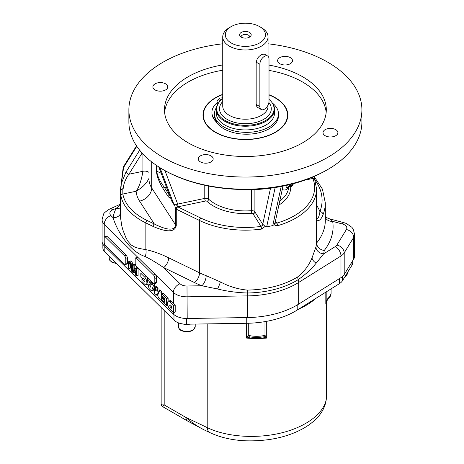<?xml version="1.0" encoding="UTF-8"?>
<svg xmlns="http://www.w3.org/2000/svg" width="464" height="464" viewBox="0 0 464 464"><rect width="100%" height="100%" fill="white"/><g stroke="black" fill="none" stroke-linecap="round" stroke-linejoin="round"><path stroke-width="0.7" d="M102.863 244.122L102.863 247.793A14.239 8.224 0 0 0 104.812 251.946L173.977 320.137A14.239 8.224 0 0 0 186.638 324.197L246.744 323.286A71.201 41.11 0 0 0 297.192 310.068L339.497 283.603A14.239 8.224 0 0 0 342.461 280.766L351.961 265.246A14.239 8.224 0 0 0 352.779 262.508L352.779 260.559M104.226 237.649L104.226 224.199A7.766 5.475 -45.4 0 1 110.925 215.592A7.766 4.483 180 0 1 112.845 209.792A7.766 3.909 65.7 0 0 109.649 209.055C105.56 211.601 103.495 213.417 103.46 214.496L102.097 219.669L102.097 241.338A15.532 8.967 0 0 0 104.226 245.868L173.385 314.053A15.532 8.967 0 0 0 187.201 318.49L247.306 317.573A72.494 41.853 0 0 0 298.671 304.117L340.976 277.652A15.532 8.967 0 0 0 344.207 274.555L353.713 259.04A15.532 8.967 0 0 0 354.6 256.047L354.6 234.378A15.532 8.967 0 0 1 353.713 237.371L353.713 259.04M325.322 202.867L325.322 220.307A93.212 53.812 180 0 1 316.529 243.119A71.201 41.11 180 0 1 315.943 246.923A7.766 6.281 -166.7 0 0 323.64 253.872A78.967 45.594 0 0 0 324.208 250.554C319.574 249.533 317.011 247.057 316.529 243.119L316.558 218.416C317.428 220.777 319.708 215.18 319.905 211.596A3.236 2.581 21.2 0 1 323.06 214.646A93.212 53.812 0 0 0 325.322 202.867L322.422 189.115L314.047 176.413M281.184 186.493L272.762 225.579L274.183 224.512L275.268 225.579L277.687 225.695A71.201 41.11 0 0 0 316.593 189.057L314.673 179.319A1.943 1.543 158.2 0 0 312.869 178.46A69.258 39.985 180 0 1 276.811 223.109L275.575 223.184L275.14 222.442M272.762 225.579L266.678 226.855L265.193 226.403L261.441 229.106A1.943 0.36 -97.6 0 0 261.006 226.426A69.258 39.985 180 0 1 200.761 218.045A1.943 1.021 115.9 0 0 199.508 220.487A71.201 41.11 0 0 0 261.441 229.106M315.943 246.923L312.023 257.914C308.844 265.53 304.071 271.852 297.72 276.875A71.201 41.11 180 0 1 247.271 290.087C237.852 289.194 228.897 286.474 220.4 281.915L206.161 275.686A71.201 41.11 180 0 1 199.508 272.815L199.508 220.487L176.471 209.281A1.943 1.021 115.9 0 1 177.724 206.84L175.949 203.992L173.93 204.392L171.668 200.755L158.763 166.918M316.529 220.504C319.041 221.386 321.216 219.431 323.06 214.646M268.047 43.796A116.51 67.268 180 0 1 361.903 109.782L361.903 121.933A116.51 67.268 180 0 1 327.781 169.499L326.865 170.027A115.217 66.52 0 0 1 311.918 177.306A154.425 7.691 -26.9 0 0 311.518 177.608A113.924 65.772 180 0 1 284.357 185.855A113.924 65.772 180 0 1 254.371 189.619A84.146 48.581 0 0 0 254.15 189.318M278.064 62.141A7.441 4.298 180 0 1 277.617 60.668A7.441 4.298 180 0 1 285.058 56.37A7.441 4.298 180 0 1 292.506 60.668A7.441 4.298 180 0 1 286.352 64.902A7.441 4.298 180 0 1 278.064 62.141M162.876 90.921A7.441 4.298 180 0 1 152.888 86.878A7.441 4.298 180 0 1 160.329 82.58A7.441 4.298 180 0 1 167.777 86.878A7.441 4.298 180 0 1 162.876 90.921M327.781 169.499A116.51 67.268 180 0 1 285.244 185.148A116.51 67.268 180 0 1 163.009 169.499L163.92 170.027A115.217 66.52 0 0 0 254.898 189.289A154.425 27.915 -0.6 0 1 254.371 189.619M212.721 157.424A7.441 4.298 180 0 1 213.173 158.891A7.441 4.298 180 0 1 205.726 163.189A7.441 4.298 180 0 1 198.285 158.891A7.441 4.298 180 0 1 204.438 154.657A7.441 4.298 180 0 1 212.721 157.424M163.009 169.499A116.51 67.268 180 0 1 128.882 121.933L128.882 109.782A116.51 67.268 180 0 1 222.737 43.796M327.909 128.644A7.441 4.298 180 0 1 337.902 132.681A7.441 4.298 180 0 1 330.455 136.979A7.441 4.298 180 0 1 323.014 132.681A7.441 4.298 180 0 1 327.909 128.644M361.903 109.782A116.51 67.268 180 0 1 285.244 172.991A116.51 67.268 180 0 1 128.882 109.782M269.01 65.099A80.91 46.713 180 0 1 326.302 109.782A80.91 46.713 180 0 1 273.064 153.677A80.91 46.713 180 0 1 164.482 109.782A80.91 46.713 180 0 1 222.737 64.937M164.61 112.421A80.91 46.713 180 0 1 222.737 70.221M269.01 70.389A80.91 46.713 180 0 1 326.175 112.421M269.01 94.737A42.398 24.476 180 0 1 287.79 115.066A42.398 24.476 180 0 1 259.892 138.069A42.398 24.476 180 0 1 202.994 115.066A42.398 24.476 180 0 1 222.737 94.378M203 115.304A42.398 24.476 180 0 1 206.463 105.856M284.328 105.856A42.398 24.476 180 0 1 285.279 107.248A44.886 25.914 0 0 1 285.406 107.555M269.01 94.963A42.073 24.29 180 0 1 287.465 115.066A42.073 24.29 180 0 1 264.886 136.59A42.073 24.29 180 0 1 221.38 135.012A42.073 24.29 180 0 1 203.319 115.066L203.319 115.548A42.073 24.29 0 0 0 206.463 124.758M166.889 188.274L164.001 186.876A1.293 0.992 147.1 0 0 162.789 188.193L167.881 196.075A1.293 0.992 -32.9 0 1 169.093 194.758L164.001 186.876C159.604 180.809 157.186 175.572 156.745 171.158A1.293 0.748 180 0 1 156.368 170.851C156.757 175.937 158.897 181.72 162.789 188.193M169.621 195.448L169.337 194.706M171.245 199.729L171.715 201.051A1.293 0.969 148.1 0 0 171.668 200.755L158.798 166.941M274.183 224.512L275.146 222.279M275.146 222.505A1.943 1.491 -32.2 0 0 276.724 222.964L276.811 223.109A1.943 0.719 73.6 0 1 277.687 225.695M171.715 201.051L173.977 204.688A1.293 0.969 148.1 0 0 173.93 204.392L159.958 167.672M173.977 204.688L174.481 204.844A1.293 1.218 43.4 0 0 174.226 204.357M176.471 209.281A6.206 3.874 -124.4 0 1 176.268 209.177A1.943 0.974 -62 0 1 177.544 206.799A1.943 1.421 -30.9 0 0 175.705 208.713L175.705 225.098A1.943 1.119 0 0 0 176.268 225.568L176.268 209.177A1.943 1.119 180 0 1 175.705 208.713L174.481 204.844L175.949 203.992L177.689 204.09A1.943 0.539 -101.9 0 0 178.35 206.729L205.436 201.04A1.293 0.748 180 0 1 206.979 201.341A45.31 26.158 0 0 0 251.679 213.376A1.293 0.748 180 0 1 253.077 213.863L261.006 226.426L263.326 224.762L265.193 226.403M149.019 172.451A5.179 2.987 0 0 0 142.929 171.297C141.387 180.473 139.113 187.125 136.12 191.249A55.668 32.138 0 0 0 139.577 201.132A12.946 9.906 147.1 0 0 151.711 187.949L175.705 225.098C174.412 230.805 167.295 230.44 154.35 224.008A1.943 1.021 115.9 0 0 153.103 226.449C167.144 232.545 174.87 232.255 176.268 225.568M139.577 201.132L154.35 224.008L147.105 220.481A69.258 39.985 180 0 1 122.85 194.039A1.943 1.578 169.8 0 0 120.918 195.738A71.201 41.11 0 0 0 145.853 222.923L153.103 226.449M149.019 178.304L147.129 181.737L143.962 185.472L140.894 188.169L136.12 191.249L122.85 194.039L122.815 188.651L121.034 189.857L120.547 189.057L120.918 195.738M263.326 224.762L262.734 224.315A1.943 1.491 -32.2 0 1 260.907 226.287M312.893 176.9L312.62 178.512A1.943 0.539 -101.9 0 1 312.133 177.219M168.351 301.229A4.367 1.804 -108.7 0 0 167.666 304.512A4.367 1.804 -108.7 0 0 169.749 308.931L173.53 312.661L175.206 312.092L175.206 304.958L173.53 305.527L169.749 301.797A4.367 1.804 -108.7 0 0 168.351 301.229L170.027 300.66A4.367 1.804 71.3 0 1 171.425 301.229L173.385 303.166L173.385 292.384A15.532 8.967 0 0 0 187.201 296.821L247.306 295.904A72.494 41.853 0 0 0 298.671 282.448L340.976 255.983A15.532 8.967 0 0 0 344.207 252.886L353.713 237.371A7.766 5.98 31.5 0 0 346.388 229.535L336.881 245.05A7.766 4.483 180 0 1 335.269 246.599L323.64 253.872L316.187 263.158A7.766 4.704 25.5 0 1 312.023 257.914M135.668 257.874L137.338 257.311A2.587 1.067 71.3 0 1 137.999 257.497A2.587 1.067 -108.7 0 1 138.168 257.648L155.179 274.415A2.587 1.067 -108.7 0 1 155.353 274.607A2.587 1.067 71.3 0 1 156.49 277.82L156.49 282.048A2.587 1.067 71.3 0 1 156.008 283.214L154.332 283.777A2.587 1.067 -108.7 0 0 154.814 282.617L154.814 278.388A2.587 1.067 -108.7 0 0 153.503 274.984L136.497 258.216A2.587 1.067 -108.7 0 0 135.668 257.874A2.587 1.067 -108.7 0 0 135.186 259.04L135.186 263.268A2.587 1.067 -108.7 0 0 136.497 266.672L153.503 283.44A2.587 1.067 -108.7 0 0 154.332 283.777M128.76 261.528L129.978 262.044L131.196 263.929L131.631 271.231L131.028 270.634L130.831 264.329L129.978 262.885L129.125 262.647L128.928 268.563L128.319 267.966L128.319 263.349L128.76 261.528L130.529 260.913L131.654 261.481L133.185 264.463M130.604 263.749L130.604 268.001L128.928 268.563M132.507 264.695L133.116 265.292L133.116 271.666L134.311 268.511L134.682 268.876L135.865 274.375L135.865 268.006L136.433 268.563L136.433 275.964L135.598 275.14L134.456 269.897L133.354 272.925L132.507 272.09L132.507 264.695L134.183 264.126L134.792 264.724L134.792 268.349M134.311 268.511L135.998 267.96M138.11 268.262L138.11 275.396L136.433 275.964M104.69 236.75L106.366 236.188A2.587 1.067 71.3 0 1 107.196 236.524L126.167 255.229A2.587 1.067 71.3 0 1 127.478 258.634L127.478 262.862A2.587 1.067 71.3 0 1 126.997 264.022L125.321 264.59A2.587 1.067 -108.7 0 0 125.802 263.424L125.802 259.196A2.587 1.067 -108.7 0 0 124.491 255.792L105.519 237.092A2.587 1.067 -108.7 0 0 104.69 236.75A2.587 1.067 -108.7 0 0 104.214 237.916L104.214 242.144A2.587 1.067 -108.7 0 0 105.519 245.549L124.491 264.248A2.587 1.067 -108.7 0 0 125.321 264.59M157.534 294.727L155.904 295.278L157.163 293.468L158.427 297.766L160.005 299.321L160.005 292.192L158.74 290.945L158.74 294.13L157.163 289.391L155.591 291.021L155.591 287.837L154.326 286.595L156.003 286.027L157.267 287.274L157.267 289.356M157.163 289.391L158.839 288.828L159.465 290.702M158.74 290.945L160.416 290.383L161.681 291.624L161.681 293.7M161.681 295.371L161.681 298.752L160.005 299.321M140.818 273.279L140.818 276.59L143.109 278.847L143.109 278.081L144.368 279.322A1.247 0.516 71.3 0 1 144.965 280.587A1.247 0.516 71.3 0 1 144.768 281.526A1.247 0.516 71.3 0 1 144.368 281.364L141.926 278.951L141.926 281.497L144.687 284.217A4.367 1.804 -108.7 0 0 146.085 284.792A4.367 1.804 -108.7 0 0 146.763 281.503A4.367 1.804 -108.7 0 0 144.687 277.089L140.818 273.279L142.494 272.71L146.363 276.521A4.367 1.804 71.3 0 1 147.958 279.2M148.068 284.026A4.367 1.804 71.3 0 1 147.761 284.223L146.085 284.792M154.326 287.268L153.201 290.4L151.525 290.969L153.422 285.696L151.525 283.835L151.247 284.577L149.286 282.646L149.008 281.346L147.111 279.485L148.787 278.916L150.678 280.784L150.962 282.077L152.436 283.527M151.525 283.835L153.201 283.266L155.092 285.134L154.605 286.503M167.829 305.225L166.46 305.689L166.46 298.555L161.571 293.735L163.247 293.173L168.136 297.987L168.136 301.339M132.507 270.935L131.631 271.231M134.792 264.724L133.116 265.292M134.995 272.368L133.354 272.925M137.907 268.064L136.433 268.563M137.338 267.502L135.865 268.006M135.865 268.476L134.682 268.876M175.206 304.958L173.385 303.166M173.53 312.661L173.53 305.527M170.375 304.964L171.639 306.211L171.639 308.247L170.375 307.006A1.247 0.516 71.3 0 1 169.783 305.741A1.247 0.516 71.3 0 1 169.981 304.802A1.247 0.516 71.3 0 1 170.375 304.964M154.326 286.595L154.326 293.729L155.904 295.278M161.681 291.624L160.005 292.192M157.267 287.274L155.591 287.837M143.683 278.649L143.109 278.847M142.889 278.626L141.926 278.951M147.111 279.485L149.008 288.48L151.525 290.969M150.266 287.175L149.605 284.13L150.928 285.43L150.266 287.175M155.092 285.134L153.422 285.696M150.962 282.077L149.286 282.646M150.678 280.784L149.008 281.346M161.571 293.735L161.571 295.266L164.569 298.219L164.569 299.744L162.046 297.262L162.046 298.277L164.569 300.765L164.569 302.296L161.571 299.338L161.571 300.869L166.46 305.689M168.136 297.987L166.46 298.555M163.2 296.867L162.046 297.262M162.725 298.949L161.571 299.338M120.536 207.849A7.766 6.067 27.9 0 1 116.232 208.266A78.967 45.594 0 0 0 113.059 217.697C117.085 230.997 129.618 251.732 145.145 256.499C150.533 259.185 156.699 262.873 163.653 267.571L194.503 282.582A78.967 45.594 0 0 0 201.881 285.766A7.766 3.497 110.9 0 0 206.161 275.686M194.503 282.582A7.766 4.089 -64.1 0 0 199.508 272.815L168.658 257.798A7.766 4.089 -64.1 0 1 163.653 267.571L180.09 283.777A7.766 5.475 134.6 0 0 173.385 292.384L155.353 274.607M145.145 256.499A7.766 5.145 100.7 0 0 145.853 249.661L138.974 248.402L134.891 247.161L131.184 244.992L127.96 241.315L125.947 237.788L122.885 229.987L121.817 226.009L120.64 218.358L120.547 189.051L120.895 189.637L121.295 183.576L123.656 167.33A2.587 0.887 -148 0 1 123.523 166.646A2.587 2.587 0 0 0 123.18 167.498L123.18 167.498A2.587 0.464 11.7 0 1 123.656 167.33L136.793 146.299M293.468 183.68A6.473 2.233 -74.9 0 1 290.539 186.772L287.123 185.855A6.473 2.233 -74.9 0 1 286.543 185.38M139.652 150.185L125.93 172.156A2.587 0.887 32 0 0 128.876 174.249L142.112 153.068M142.929 153.961L142.929 171.297L128.876 174.249C125.495 179.052 123.598 183.825 123.192 188.575L123.151 188.581M123.192 188.575L122.815 188.651M324.208 250.554A100.978 58.296 0 0 0 332.671 221.369A7.766 6.316 -9 0 1 325.322 217.384M342.345 223.973L332.671 221.369L330.797 219.559L328.97 218.672L344.363 222.813A7.766 2.68 105.1 0 0 342.345 223.973A7.766 4.483 180 0 1 346.388 229.535M187.201 318.49L186.998 285.992L201.881 285.766L217.558 288.991C226.931 291.299 236.843 292.639 247.289 292.999A71.85 41.482 0 0 0 298.195 279.659C305.26 274.717 311.257 269.213 316.187 263.158M110.925 215.592L113.059 217.697A7.766 6.316 -171.5 0 0 120.536 213.365M120.536 204.943L116.232 208.266L112.845 209.792M290.539 186.772A6.473 2.233 -74.9 0 1 289.519 184.689M293.294 183.727A5.823 2.013 -74.9 0 1 289.925 184.591M293.097 183.779A5.435 1.873 -74.9 0 1 290.122 184.539M326.847 291.514L326.847 299.645L325.821 303.949L327.311 300.092C329.167 297.372 329.834 298.857 331.081 293.492L330.188 296.067L326.847 299.645L327.306 300.092M250.212 337.015L253.321 337.322C255.2 338.047 263.146 336.928 262.27 336.997L263.071 337.015A2.587 2.262 -74.4 0 0 264.99 335.356C259.422 336.626 253.854 336.626 248.292 335.356L246.575 338.076L250.212 337.015A2.587 2.262 -105.6 0 1 248.292 335.356L248.292 323.251M163.63 405.843C162.011 406.986 162.203 406.667 164.186 404.892L161.814 404.886L161.153 404.167L161.153 307.493M326.546 301.316L326.546 396.041C326.552 410.831 308.972 425.65 283.394 432.407C257.822 439.17 226.78 437.204 207.211 427.588L185.965 417.467A7.766 4.483 120 0 0 187.572 421.022L187.572 421.022A7.766 4.483 120 0 0 187.584 421.028L204.247 429.931C198.377 427.071 192.282 422.913 185.965 417.467L164.186 404.892L164.186 310.48M315.526 298.596A69.907 40.362 180 0 1 298.915 308.989M263.071 337.015L266.707 338.076L264.99 335.356L264.99 321.622M207.211 323.884L207.211 427.588A10.359 6.479 115.5 0 0 210.076 432.709A10.359 6.479 115.5 0 0 210.082 432.709C220.313 437.482 232.128 440.179 245.531 440.8C266.168 441.368 284.13 437.929 299.419 430.476C305.631 427.443 310.938 423.829 315.34 419.642C320.189 415.1 326.209 407.409 326.546 396.041M182.723 323.942A9.582 5.533 0 0 0 190.008 324.145M203.319 115.066A42.073 24.29 180 0 1 222.737 94.598M221.966 99.226L221.896 97.336L222.737 97.022M272.31 102.985A31.999 18.473 180 0 1 278.481 113.889L278.481 115.739A31.999 18.473 180 0 1 251.911 133.945A31.999 18.473 180 0 1 216.328 121.916A29.754 17.18 180 0 1 211.92 112.92L211.92 112.41A29.754 17.18 0 0 0 216.328 121.411L216.328 121.916M217.059 102.822L217.059 102.759A29.754 17.18 0 0 0 211.92 112.41M217.059 102.759A4.855 2.801 0 0 0 217.059 102.793A4.855 2.801 0 0 0 217.703 104.191M278.481 113.889A31.999 18.473 180 0 1 246.483 132.362A31.999 18.473 180 0 1 214.484 113.889L214.484 115.229A31.999 18.473 0 0 0 216.328 121.411M218.26 103.298A4.855 2.801 180 0 1 217.059 101.454A4.855 2.801 180 0 1 218.034 99.766L219.536 98.612L221.363 99.743M214.484 113.889A31.999 18.473 180 0 1 216.45 107.515M222.737 97.858L221.896 97.336M219.257 101.964A1.618 0.934 180 0 1 219.043 101.5A1.618 0.934 180 0 1 220.487 100.572M269.01 99.383A28.681 16.559 180 0 1 271.573 102.016L271.985 102.544A29.128 16.814 180 0 1 274.52 109.411L274.52 113.112A29.128 16.814 180 0 1 265.988 125.002A29.128 16.814 180 0 1 234.245 128.644A29.128 16.814 180 0 1 216.265 113.112L216.265 109.411A29.128 16.814 180 0 1 218.805 102.544L219.211 102.016A28.681 16.559 180 0 1 222.737 98.623M274.52 109.411A29.128 16.814 180 0 1 265.988 121.301A29.128 16.814 180 0 1 234.245 124.949A29.128 16.814 180 0 1 216.265 109.411M271.573 102.016A28.681 16.559 180 0 1 265.675 120.483A28.681 16.559 180 0 1 229.129 122.415A28.681 16.559 180 0 1 219.211 102.016M261.197 109.521L257.352 107.23L256.435 105.908L256.169 104.429L256.169 62.147L257.334 58.574L258.993 56.504L261.412 54.601L264.231 54.044L267.67 56.028A6.473 3.735 120 0 0 262.682 57.762A6.473 3.735 120 0 0 259.857 64.276L259.857 106.558A6.473 3.735 120 0 0 261.197 109.521A6.473 3.735 120 0 0 266.185 107.787A6.473 3.735 120 0 0 269.01 101.274L269.01 58.992A6.473 3.735 120 0 0 267.67 56.028M259.585 26.593L261.412 27.649A22.655 13.079 180 0 1 268.047 36.9A22.655 13.079 180 0 1 261.412 46.151A22.655 13.079 180 0 1 236.721 48.981A22.655 13.079 180 0 1 222.737 36.9A22.655 13.079 180 0 1 229.373 27.649L231.205 26.593A20.068 11.583 180 0 1 259.585 26.593A20.068 11.583 180 0 1 259.585 42.978A20.068 11.583 180 0 1 231.205 42.978A20.068 11.583 180 0 1 231.205 26.593M241.292 37.149A5.8 3.347 0 0 0 250.688 36.151A5.8 3.347 0 0 0 245.392 31.436A5.8 3.347 0 0 0 240.103 36.151A5.8 3.347 0 0 0 241.292 37.149M241.094 37.033A4.304 2.482 180 0 1 241.089 36.9A4.304 2.482 180 0 1 245.392 34.417A4.304 2.482 180 0 1 249.696 36.9A4.304 2.482 180 0 1 249.69 37.033M186.638 318.49L186.638 324.197M173.977 314.592L173.977 320.137M246.744 317.579L246.744 323.286M297.192 305.016L297.192 310.068M339.497 278.574L339.497 283.603M342.461 276.567L342.461 280.766M351.961 261.893L351.961 265.246M104.812 246.448L104.812 251.946M104.226 245.868L104.226 242.428M102.097 219.669A15.532 8.967 0 0 0 104.226 224.199L137.999 257.497M298.671 304.117L298.671 282.448A7.766 4.663 58 0 0 298.195 279.659A7.766 4.663 -122 0 1 297.72 276.875M247.306 317.573L247.271 290.087M316.593 189.057L316.593 217.065A71.201 41.11 180 0 1 316.558 218.416M314.888 179.87A89.975 51.945 180 0 1 319.905 211.596A76.38 44.097 0 0 0 317.167 206.213L316.593 205.308M156.368 165.329L156.368 170.851M161.199 173.316L156.745 171.158L156.745 165.59M167.881 196.075C168.844 197.519 169.644 197.896 170.288 197.206M149.019 159.738L149.019 179.33A42.723 24.667 180 0 0 151.711 187.949L151.711 161.93M316.593 206.306A5.179 3.973 147.8 0 0 317.167 206.213M270.512 188.204L262.734 224.315L254.898 211.891A3.236 1.868 0 0 0 251.413 210.679A43.367 25.039 180 0 1 208.626 199.16A3.236 1.868 0 0 0 204.775 198.401L177.689 204.09L164.952 170.613M147.105 220.481A1.943 1.021 115.9 0 0 145.853 222.923L145.853 249.661C152.488 250.954 160.092 253.669 168.658 257.798M200.761 218.045L177.724 206.84L178.35 206.729M254.898 189.59L254.898 211.891A1.943 1.491 -32.2 0 1 253.077 213.863M251.413 189.422L251.679 213.376M208.626 186.035L208.626 199.16A1.943 1.346 -47.3 0 1 206.979 201.341M204.775 185.24L204.775 198.401A1.943 0.539 -101.9 0 0 205.436 201.04M266.678 226.855L275.152 187.537M276.724 222.964L275.471 220.98M288.689 187.328A43.367 25.039 180 0 1 279.74 201.173M278.899 205.082A45.31 26.158 0 0 0 290.69 186.801M304.9 180.136L312.62 178.512M173.385 314.053L173.385 312.516M132.872 263.361L131.196 263.929M131.654 261.481L129.978 262.044M130.419 263.419L128.928 263.923M132.507 266.319L131.631 266.614M127.478 262.862L125.802 263.424M127.478 258.634L125.802 259.196M126.167 255.229L124.491 255.792M107.196 236.524L105.519 237.092M156.49 282.048L154.814 282.617M156.49 277.82L154.814 278.388M155.179 274.415L153.503 274.984M138.168 257.648L136.497 258.216M171.425 301.229L169.749 301.797M171.639 306.576L170.375 307.006M146.363 276.521L144.687 277.089M144.988 281.155L144.368 281.364M282.321 189.208A10.359 3.573 105.1 0 0 283.179 189.869C285.337 190.321 287.071 189.602 288.388 187.717L289.281 186.435M285.865 185.53A7.122 2.459 105.1 0 0 288.805 186.476A7.122 2.459 105.1 0 0 288.915 186.337M125.93 172.156L121.295 183.576M340.976 277.652L340.976 255.983A7.766 4.663 58 0 0 335.269 246.599M344.207 274.555L344.207 252.886A7.766 5.98 31.5 0 0 336.881 245.05M220.4 281.915A7.766 1.102 -66.8 0 1 217.558 288.991M186.998 285.992A7.766 4.483 180 0 1 180.09 283.777M325.821 292.158L325.821 303.949A69.907 40.362 0 0 0 326.18 302.261M246.575 323.286L246.575 338.076A69.907 40.362 0 0 0 266.707 338.076L266.707 321.314M116.174 263.146A8.416 4.86 180 0 1 109.22 258.361L109.22 256.29M195.211 324.069L195.211 326.546A8.416 4.86 180 0 1 195.211 326.662A8.416 4.86 180 0 1 186.696 331.406A8.416 4.86 180 0 1 178.379 326.546L178.379 322.828M347.478 272.571L347.478 273.064A8.416 4.86 180 0 1 345.1 276.451M268.9 102.509A25.891 14.947 180 0 1 263.703 119.347A25.891 14.947 180 0 1 229.819 120.715A25.891 14.947 180 0 1 222.737 101.541M268.047 105.067L268.047 106.134A22.655 13.079 180 0 1 261.412 115.385A22.655 13.079 180 0 1 236.727 118.216A22.655 13.079 180 0 1 222.737 106.134L222.737 36.9M259.857 106.558L256.169 104.429M259.857 64.276L256.169 62.147M313.96 176.453L314.662 179.301M282.228 189.614L283.179 189.869M275.094 222.737L282.976 186.139M123.523 166.646L136.503 145.864M123.18 167.498L120.547 189.051M325.322 216.23L326.894 217.726L328.97 218.672M344.363 222.813L346.411 223.497L351.921 227.331L353.22 229.181L354.6 234.378M109.649 209.055L120.536 204.137M331.081 288.869L331.081 293.497M187.572 421.022L162.533 406.568C161.762 406.215 161.298 405.414 161.153 404.167M204.259 429.937L210.076 432.709M116.655 263.622L112.027 262.346L109.794 260.321L109.22 258.361M195.211 326.546L193.79 329.533C193.476 329.759 192.392 331.447 186.748 331.841C178.576 330.809 179.075 328.785 178.379 326.546M347.478 273.064L346.91 275.024L344.769 276.996M287.465 115.066L287.465 118.082M217.059 101.454L217.059 102.793M268.047 36.9L268.047 56.306"/></g></svg>
